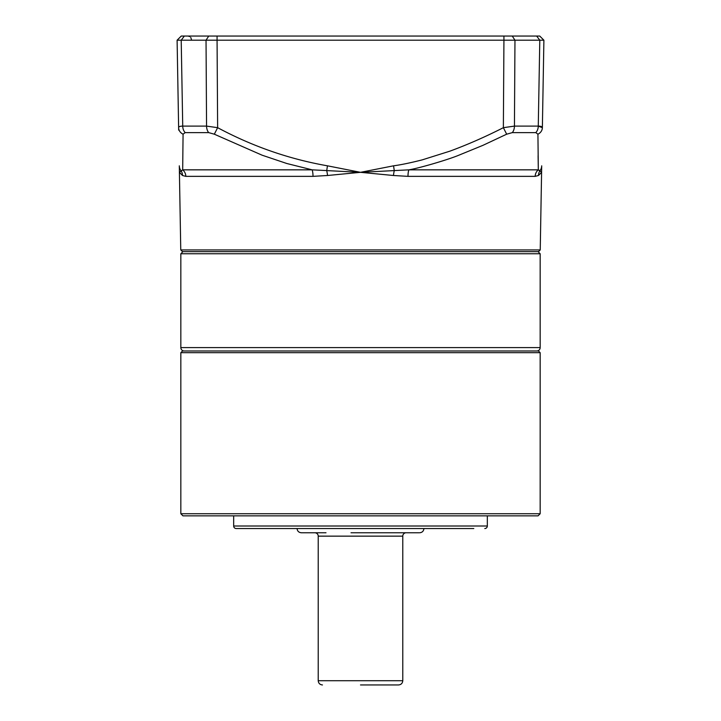 <?xml version="1.0" encoding="UTF-8"?>
<svg xmlns="http://www.w3.org/2000/svg" width="721" height="721" viewBox="0 0 721 721"><rect width="100%" height="100%" fill="white"/><g stroke="black" fill="none" stroke-linecap="round" stroke-linejoin="round"><path stroke-width="1.08" d="M182.954 251.647L180.836 253.756L540.164 253.756L540.164 347.603A3.38 3.38 0 0 1 536.784 350.992M538.046 251.647L540.164 253.756M180.836 253.756L180.836 347.603L540.164 347.603M184.215 350.992A3.38 3.38 0 0 1 180.836 347.603M180.836 513.74L540.164 513.74L540.164 352.677L180.836 352.677L180.836 513.74L182.954 515.857L538.046 515.857L540.164 513.74M540.164 352.677L538.47 350.992L182.53 350.992L180.836 352.677M233.676 515.857L233.676 526.006A2.533 2.533 0 0 0 236.218 528.538L423.912 528.538C423.66 531.107 422.254 532.513 419.685 532.765M487.324 515.857L487.324 526.006A2.533 2.533 0 0 1 484.782 528.538M360.5 528.538L473.796 528.538M315.329 532.765L314.843 532.765A3.38 3.38 0 0 1 318.222 536.145L402.778 536.145A3.38 3.38 0 0 1 406.157 532.765L351.019 532.765M419.099 532.765L383.166 532.765M373.19 532.765L369.963 532.765M406.157 532.765L351.253 532.765M360.5 684.95L398.542 684.95C401.11 684.698 402.525 683.292 402.778 680.723L318.222 680.723C318.475 683.292 319.89 684.698 322.458 684.95M382.869 684.95L377.831 684.95M326 532.765L301.315 532.765C298.728 532.495 297.313 531.08 297.088 528.538M540.236 249.926L538.515 251.647L182.485 251.647L180.764 249.926L179.412 172.328L182.494 175.5L179.412 172.328L179.295 165.812L179.412 172.328L182.683 169.841L183.071 134.196L185.189 132.619L208.684 132.619L214.326 134.196L262.138 155.204L286.841 163.514L312.166 169.841L360.5 172.328L393.558 165.812C400.786 164.857 410.33 162.883 422.191 159.882L449.94 151.149C467.668 144.606 485.476 136.783 503.366 127.68L514.443 126.103L538.272 126.103L542.372 127.68C542.39 126.68 541.02 126.157 538.272 126.103A8.454 6.39 90 0 1 535.811 132.619L537.929 134.196L538.317 169.841L541.588 172.328L541.705 165.812L541.588 172.328L538.506 175.5L541.588 172.31L540.236 249.926L180.764 249.926M178.15 100.012L177.105 40.205L181.259 36.05L539.741 36.05L543.895 40.205L542.841 40.214M489.379 36.05L490.938 36.05M469.272 36.05L463.963 36.05M222.582 36.05L224.844 36.05M257.036 36.05L251.728 36.05M181.259 36.05L177.105 40.205L217.066 40.205L217.066 36.05M503.934 36.05L503.934 40.205L543.895 40.205L542.372 127.68A8.454 7.552 -179 0 1 537.929 134.196M506.674 134.196L503.366 127.68L503.934 40.205L217.066 40.205L217.634 127.68C252.566 146.39 289.175 159.107 327.442 165.812L360.5 172.328L408.834 169.841C418.964 168.272 448.534 159.557 458.817 155.213L482.971 145.327L506.674 134.196L512.316 132.619L535.811 132.619M177.105 40.205L178.628 127.68C178.61 126.68 179.98 126.157 182.728 126.103L206.557 126.103L217.634 127.68L214.326 134.196M178.673 130.113L178.628 127.68A8.454 7.552 -1 0 0 183.071 134.196L182.683 169.841L312.166 169.841A8.454 2.217 -90 0 1 313.022 176.357L185.82 176.357L182.494 175.5A8.454 8.264 -59.8 0 0 180.962 170.652A8.454 8.364 -1 0 1 179.295 165.812M541.705 165.812A8.454 8.364 -179 0 1 540.038 170.652L538.317 169.841L538.091 155.745M327.442 165.812L326.721 170.652A8.454 1.55 -96.2 0 1 327.532 175.5L313.022 176.357M393.558 165.812L394.279 170.652A8.454 1.55 -83.8 0 0 393.468 175.5L360.5 172.328L327.532 175.5M540.038 170.652A8.454 8.264 -120.2 0 0 538.506 175.5L535.18 176.357L407.978 176.357L393.468 175.5M185.82 176.357A8.454 8.156 90 0 0 182.683 169.841M407.978 176.357A8.454 2.217 90 0 1 408.834 169.841L538.317 169.841A8.454 8.156 -90 0 0 535.18 176.357M233.676 526.006L487.324 526.006M397.217 528.538L423.912 528.538M184.351 36.05L181.205 40.205L182.728 126.103A8.454 6.39 90 0 0 185.189 132.619M208.684 132.619A8.454 5.534 -90 0 1 206.557 126.103L206.035 40.205L208.748 36.05M536.649 36.05L539.795 40.205L538.272 126.103M512.252 36.05L514.965 40.205L514.443 126.103A8.454 5.534 90 0 1 512.316 132.619M181.214 40.791L181.746 70.55M402.778 536.145L402.778 680.723M318.222 536.145L318.222 680.723M191.407 39.43L190.759 37.438M189.866 36.6L188.028 36.05"/></g></svg>

